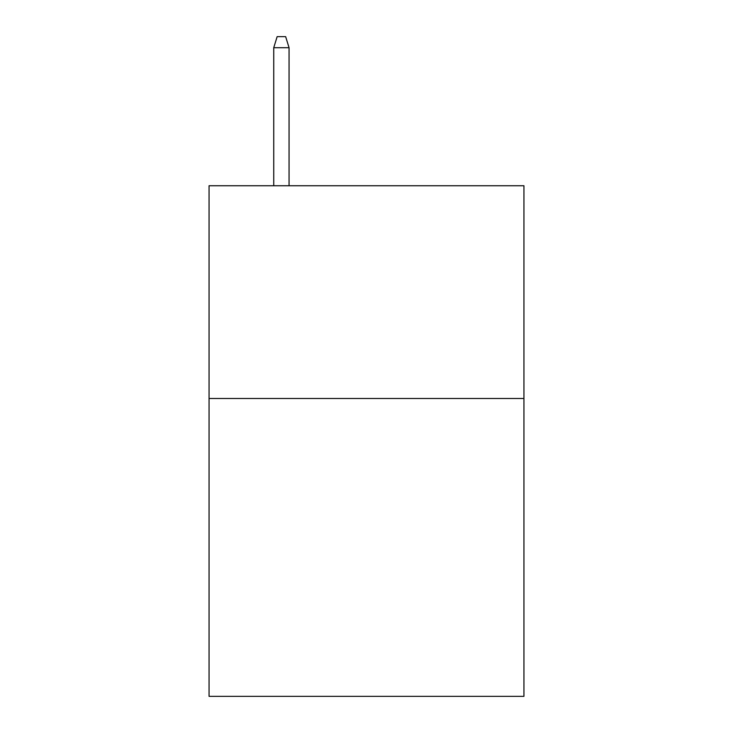 <?xml version="1.0" encoding="UTF-8"?>
<svg xmlns="http://www.w3.org/2000/svg" width="733" height="733" viewBox="0 0 733 733"><rect width="100%" height="100%" fill="white"/><g stroke="black" fill="none" stroke-linecap="round" stroke-linejoin="round"><path stroke-width="1.1" d="M523.939 398.495L523.939 696.35L209.061 696.35L209.061 185.742L523.939 185.742L523.939 398.495L209.061 398.495M289.059 185.742L289.059 47.709L273.739 47.709L273.739 185.742M273.739 47.709L277.147 36.65L285.65 36.65L289.059 47.709"/></g></svg>
